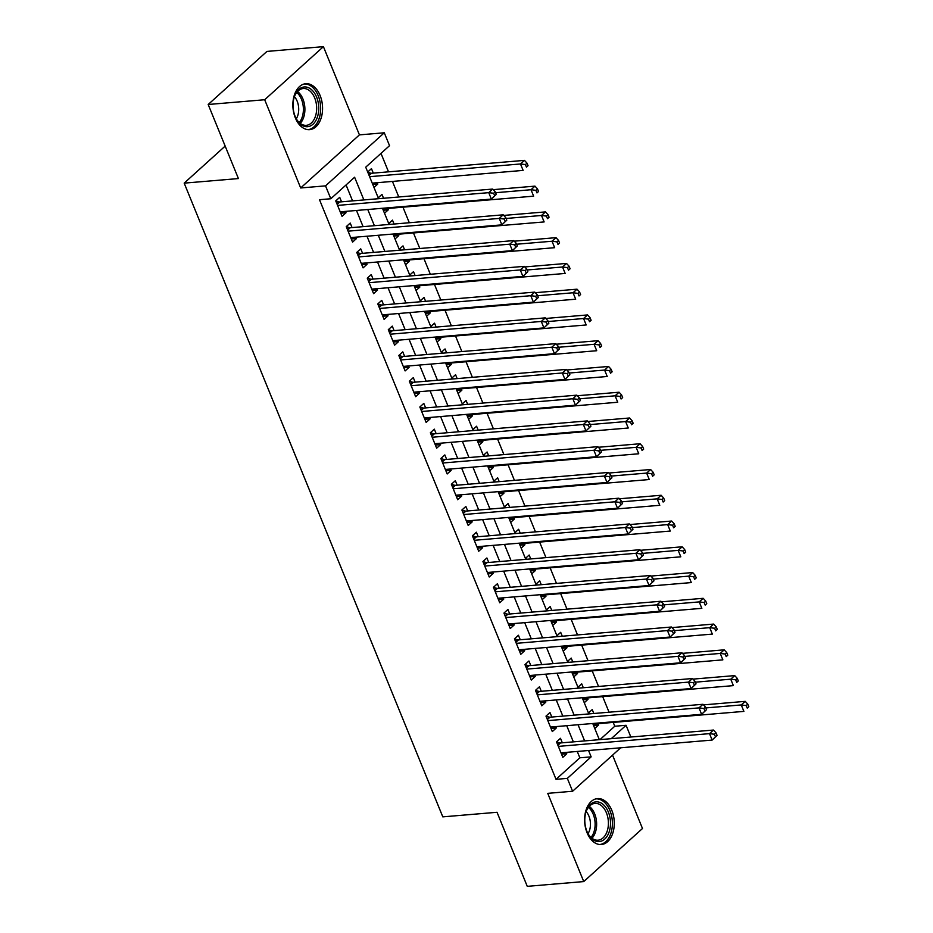 <?xml version="1.0" encoding="UTF-8"?>
<svg xmlns="http://www.w3.org/2000/svg" width="933" height="933" viewBox="0 0 933 933"><rect width="100%" height="100%" fill="white"/><g stroke="black" fill="none" stroke-linecap="round" stroke-linejoin="round"><path stroke-width="1.4" d="M611.826 810.369A23.045 14.776 85.2 0 0 597.505 798.59A23.045 14.776 85.2 0 0 587.067 832.749A23.045 14.776 85.2 0 0 601.388 844.517A23.045 14.776 85.2 0 0 611.826 810.369M320.101 95.493A23.045 14.776 85.2 0 0 305.779 83.713A23.045 14.776 85.2 0 0 295.329 117.873A23.045 14.776 85.2 0 0 309.651 129.652A23.045 14.776 85.2 0 0 320.101 95.493M599.977 739.624L614.777 726.247L626.078 725.291L630.86 737.023M225.168 146.096L184.186 183.136L442.802 816.865L497.032 812.281L527.262 886.35L583.743 881.58L642.487 828.504L612.549 755.147M184.186 183.136L238.416 178.565L208.187 104.496L266.931 51.42L323.413 46.65L264.68 99.738L300.683 187.965L325.535 185.865L384.279 132.789L389.539 145.665L365.724 167.182L378.576 198.694M300.683 187.965L359.427 134.877L323.413 46.65M359.427 134.877L384.279 132.789M614.777 726.247L613.214 722.41M609.051 712.206L602.695 696.648M598.543 686.455L592.187 670.885M588.023 660.692L581.667 645.123M577.515 634.93L571.159 619.36M566.996 609.167L560.651 593.598M556.488 583.405L550.132 567.835M545.968 557.642L539.624 542.073M535.46 531.88L529.104 516.322M524.941 506.118L518.596 490.56M514.433 480.355L508.077 464.797M503.925 454.604L497.569 439.035M493.405 428.842L487.061 413.272M482.897 403.079L476.541 387.51M472.378 377.317L466.034 361.747M461.87 351.554L455.514 335.985M451.35 325.792L445.006 310.223M440.843 300.029L434.486 284.46M430.335 274.267L423.979 258.709M419.815 248.505L413.459 232.947M409.307 222.754L402.951 207.184M398.788 196.991L392.443 181.422M388.525 171.835L380.991 153.385M208.187 104.496L264.68 99.738M562.319 742.796L560.476 738.295L556.511 741.875L562.821 757.339L566.786 753.747L566.226 752.383M551.8 717.034L549.969 712.532L545.992 716.112L552.301 731.577L556.278 727.985L555.718 726.62M541.292 691.283L539.449 686.77L535.484 690.362L541.793 705.815L545.758 702.222L545.199 700.858M530.784 665.521L528.941 661.007L524.964 664.599L531.274 680.052L535.25 676.46L534.691 675.095M520.264 639.758L518.421 635.245L514.456 638.837L520.766 654.29L524.731 650.709L524.171 649.345M509.756 613.996L507.914 609.482L503.948 613.074L510.246 628.527L514.223 624.947L513.663 623.582M499.237 588.233L497.394 583.72L493.429 587.312L499.738 602.765L503.703 599.184L503.155 597.82M488.729 562.471L486.886 557.969L482.921 561.549L489.23 577.002L493.195 573.422L492.636 572.057M478.209 536.708L476.378 532.207L472.401 535.787L478.711 551.251L482.676 547.659L482.128 546.295M467.701 510.946L465.859 506.444L461.893 510.024L468.203 525.489L472.168 521.897L471.608 520.532M457.182 485.183L455.351 480.682L451.374 484.262L457.683 499.726L461.66 496.134L461.1 494.77M446.674 459.433L444.831 454.919L440.866 458.511L447.175 473.964L451.14 470.372L450.581 469.007M436.166 433.67L434.323 429.157L430.358 432.749L436.656 448.202L440.633 444.609L440.073 443.245M425.646 407.908L423.804 403.394L419.838 406.986L426.148 422.439L430.113 418.859L429.565 417.494M415.138 382.145L413.296 377.632L409.33 381.224L415.64 396.677L419.605 393.096L419.045 391.732M404.619 356.383L402.788 351.869L398.811 355.461L405.12 370.914L409.086 367.334L408.537 365.969M394.111 330.62L392.268 326.118L388.303 329.699L394.612 345.152L398.578 341.571L398.018 340.207M383.591 304.858L381.76 300.356L377.783 303.936L384.093 319.389L388.07 315.809L387.51 314.444M373.083 279.095L371.241 274.594L367.275 278.174L373.585 293.638L377.55 290.046L376.99 288.682M362.575 253.333L360.733 248.831L356.768 252.411L363.065 267.876L367.042 264.284L366.482 262.919M352.056 227.57L350.213 223.069L346.248 226.649L352.557 242.113L356.523 238.521L355.974 237.157M372.78 184.489L377.76 184.069L377.212 182.705M373.293 173.118L371.462 168.616L367.695 172.022M383.3 210.252L388.28 209.832L387.72 208.467M383.556 198.274L381.97 194.379L378.203 197.773M393.808 236.014L398.788 235.594L398.239 234.23M394.076 224.037L392.478 220.141L388.711 223.535M404.316 261.776L409.307 261.357L408.747 259.992M404.584 249.799L402.998 245.892L399.231 249.298M414.835 287.539L419.815 287.119L419.255 285.755M415.103 275.55L413.506 271.655L409.739 275.06M425.343 313.301L430.335 312.882L429.775 311.517M425.611 301.312L424.025 297.417L420.258 300.823M435.863 339.052L440.843 338.632L440.283 337.268M436.131 327.075L434.533 323.18L430.766 326.585M446.371 364.815L451.35 364.395L450.802 363.03M446.639 352.837L445.053 348.942L441.286 352.347M456.89 390.577L461.87 390.157L461.31 388.793M457.147 378.6L455.561 374.704L451.794 378.11M467.398 416.34L472.378 415.92L471.83 414.555M467.666 404.362L466.068 400.467L462.313 403.872M477.906 442.102L482.897 441.682L482.338 440.318M478.174 430.125L476.588 426.229L472.821 429.623M488.425 467.865L493.405 467.445L492.846 466.08M488.694 455.887L487.096 451.992L483.329 455.386M498.933 493.627L503.925 493.207L503.365 491.843M499.202 481.65L497.616 477.743L493.849 481.148M509.453 519.389L514.433 518.97L513.873 517.605M509.721 507.4L508.123 503.505L504.356 506.911M519.961 545.152L524.941 544.732L524.393 543.368M520.229 533.163L518.643 529.268L514.876 532.673M530.48 570.914L535.46 570.483L534.901 569.118M530.737 558.925L529.151 555.03L525.384 558.435M540.988 596.665L545.968 596.245L545.42 594.881M541.257 584.688L539.659 580.793L535.904 584.198M551.496 622.428L556.488 622.008L555.928 620.643M551.765 610.45L550.178 606.555L546.411 609.96M562.016 648.19L566.996 647.77L566.436 646.406M562.284 636.213L560.686 632.317L556.919 635.723M572.524 673.953L577.515 673.533L576.956 672.168M572.792 661.975L571.206 658.08L567.439 661.485M583.043 699.715L588.023 699.295L587.463 697.931M583.312 687.738L581.714 683.842L577.947 687.236M373.993 187.475L377.76 184.069M384.513 213.237L388.28 209.832M395.021 239L398.788 235.594M405.54 264.762L409.307 261.357M416.048 290.513L419.815 287.119M426.568 316.275L430.335 312.882M437.076 342.038L440.843 338.632M447.595 367.8L451.35 364.395M458.103 393.563L461.87 390.157M468.611 419.325L472.378 415.92M479.13 445.088L482.897 441.682M489.638 470.85L493.405 467.445M500.158 496.613L503.925 493.207M510.666 522.375L514.433 518.97M521.185 548.126L524.941 544.732M531.693 573.888L535.46 570.483M542.201 599.651L545.968 596.245M552.721 625.413L556.488 622.008M563.229 651.176L566.996 647.77M573.748 676.938L577.515 673.533M584.256 702.701L588.023 699.295M588.466 712.999L592.233 709.593L593.82 713.5M594.776 728.463L598.543 725.058L597.983 723.693M363.87 199.93L354.61 177.235L330.795 198.752L319.494 199.697L556.033 779.335L579.848 757.806L577.259 751.45M573.352 741.875L566.739 725.687M562.832 716.112L556.231 699.937M552.324 690.35L545.723 674.174M541.805 664.588L535.204 648.412M531.297 638.825L524.696 622.649M520.777 613.063L514.176 596.887M510.269 587.3L503.668 571.124M499.75 561.538L493.149 545.362M489.242 535.775L482.641 519.599M478.734 510.024L472.133 493.837M468.214 484.262L461.613 468.086M457.706 458.5L451.106 442.324M447.187 432.737L440.586 416.561M436.679 406.975L430.078 390.799M426.159 381.212L419.558 365.036M415.651 355.45L409.051 339.274M405.144 329.687L398.543 313.511M394.624 303.925L388.023 287.749M384.116 278.174L377.515 261.986M373.597 252.411L366.996 236.236M363.089 226.649L356.488 210.473M352.569 200.887L346.073 184.944M341.548 201.82L339.705 197.306L335.74 200.898L342.049 216.351L346.015 212.759L345.455 211.394M620.69 747.788L572.594 791.254L547.741 793.353L583.743 881.58M572.594 791.254L567.334 778.379L591.149 756.861L588.56 750.505M556.033 779.335L567.334 778.379M330.795 198.752L325.535 185.865M611.267 738.668L626.078 725.291M382.483 208.281L389.084 224.456M393.003 234.031L399.604 250.219M403.511 259.794L410.112 275.97M414.03 285.556L420.631 301.732M424.538 311.319L431.139 327.495M435.058 337.081L441.659 353.257M445.566 362.844L452.167 379.02M456.074 388.606L462.675 404.782M466.593 414.369L473.194 430.545M477.101 440.131L483.702 456.307M487.621 465.894L494.222 482.069M498.129 491.644L504.73 507.832M508.648 517.407L515.249 533.583M519.156 543.169L525.757 559.345M529.664 568.932L536.277 585.108M540.184 594.694L546.785 610.87M550.692 620.457L557.293 636.633M561.211 646.219L567.812 662.395M571.719 671.982L578.32 688.157M582.239 697.744L588.84 713.92M592.747 723.495L599.348 739.682M584.641 740.919L578.04 724.743M574.133 715.156L567.532 698.98M563.614 689.394L557.013 673.218M553.106 663.631L546.505 647.455M542.586 637.869L535.985 621.693M532.078 612.106L525.477 595.93M521.57 586.356L514.969 570.168M511.051 560.593L504.45 544.417M500.543 534.831L493.942 518.655M490.023 509.068L483.422 492.892M479.515 483.306L472.914 467.13M468.996 457.543L462.395 441.367M458.488 431.781L451.887 415.605M447.98 406.018L441.379 389.842M437.46 380.256L430.859 364.08M426.952 354.493L420.351 338.317M416.433 328.743L409.832 312.555M405.925 302.98L399.324 286.804M395.405 277.218L388.804 261.042M384.897 251.455L378.297 235.279M374.39 225.693L367.777 209.517M579.848 757.806L591.149 756.861M340.767 213.202L346.015 212.759M593.551 725.477L598.543 725.058M351.274 238.965L356.523 238.521M361.782 264.727L367.042 264.284M372.302 290.49L377.55 290.046M382.81 316.252L388.07 315.809M393.329 342.014L398.578 341.571M403.837 367.777L409.086 367.334M414.357 393.539L419.605 393.096M424.865 419.302L430.113 418.859M435.373 445.053L440.633 444.609M445.892 470.815L451.14 470.372M456.4 496.578L461.66 496.134M466.92 522.34L472.168 521.897M477.428 548.103L482.676 547.659M487.947 573.865L493.195 573.422M498.455 599.627L503.703 599.184M508.963 625.39L514.223 624.947M519.483 651.152L524.731 650.709M529.991 676.903L535.25 676.46M540.51 702.666L545.758 702.222M551.018 728.428L556.278 727.985M561.538 754.191L566.786 753.747M496.286 194.402L495.236 191.825L493.65 193.259L494.7 195.837L496.286 194.402L491.364 199.091L340.207 211.838M494.7 195.837L491.364 199.091L488.74 192.653L492.706 189.061L339.74 201.971A2.951 2.041 -132.1 0 1 338.819 201.855L335.752 200.887M337.571 205.4L488.74 192.653L493.65 193.259M495.236 191.825L492.706 189.061M372.22 183.125L523.121 170.401L520.486 163.963L524.463 160.371L371.486 173.27A2.951 2.041 47.9 0 1 370.564 173.153L367.8 172.29M525.407 164.57L526.457 167.147L528.043 165.712L526.993 163.135L525.407 164.57L520.486 163.963L369.596 176.687M528.043 165.712L526.457 167.147M524.463 160.371L526.993 163.135M295.19 116.52A19.943 12.794 -94.8 0 1 294.338 96.81A19.943 12.794 -94.8 0 1 305.044 86.932A19.943 12.794 -94.8 0 1 316.625 97.149A19.943 12.794 -94.8 0 1 313.675 123.564A19.943 12.794 -94.8 0 1 296.181 118.654A19.943 12.794 -94.8 0 1 295.19 116.52M295.971 118.246A18.473 11.837 85.2 0 0 306.327 125.325A18.473 11.837 85.2 0 0 314.701 97.965A18.473 11.837 85.2 0 0 303.225 88.53A18.473 11.837 85.2 0 0 294.198 97.242M294.408 96.659A14.543 9.318 -94.8 0 1 297.161 101.172A14.543 9.318 -94.8 0 1 296.274 118.783M307.972 129.64A22.905 14.683 85.2 0 0 318.211 95.714A22.905 14.683 85.2 0 0 304.123 84.005M586.134 811.488A19.943 12.794 -94.8 0 1 603.371 804.631A19.943 12.794 -94.8 0 1 609.144 831.921A19.943 12.794 -94.8 0 1 587.918 833.531A19.943 12.794 -94.8 0 1 586.076 811.687A19.943 12.794 -94.8 0 1 586.134 811.488M587.708 833.122A18.473 11.837 85.2 0 0 598.065 840.201A18.473 11.837 85.2 0 0 607.161 831.268A18.473 11.837 85.2 0 0 606.193 812.281A18.473 11.837 85.2 0 0 594.962 803.395A18.473 11.837 85.2 0 0 585.936 812.118M586.146 811.535A14.543 9.318 -94.8 0 1 589.469 830.557A14.543 9.318 -94.8 0 1 588.012 833.659M599.697 844.517A22.905 14.683 85.2 0 0 610.847 833.437A22.905 14.683 85.2 0 0 609.692 809.996A22.905 14.683 85.2 0 0 595.849 798.881M506.806 220.165L505.756 217.587L504.17 219.022L505.219 221.599L506.806 220.165L501.872 224.853L350.715 237.6M505.219 221.599L501.872 224.853L499.248 218.415L503.214 214.823L350.248 227.734A2.951 2.041 -132.1 0 1 349.327 227.617L346.26 226.649M348.091 231.162L499.248 218.415L504.17 219.022M505.756 217.587L503.214 214.823M517.314 245.927L516.264 243.35L514.678 244.784L515.727 247.362L517.314 245.927L512.392 250.615L361.234 263.363M515.727 247.362L512.392 250.615L509.756 244.178L513.733 240.586L360.768 253.484A2.951 2.041 -132.1 0 1 359.846 253.379L356.768 252.411M358.599 256.925L509.756 244.178L514.678 244.784M516.264 243.35L513.733 240.586M527.833 271.69L526.783 269.112L525.186 270.547L526.247 273.124L527.833 271.69L522.9 276.378L371.742 289.125M526.247 273.124L522.9 276.378L520.276 269.94L524.241 266.348L371.276 279.247A2.951 2.041 -132.1 0 1 370.354 279.13L367.287 278.162M369.118 282.687L520.276 269.94L525.186 270.547M526.783 269.112L524.241 266.348M538.341 297.452L537.291 294.875L535.705 296.309L536.755 298.887L538.341 297.452L533.419 302.14L382.262 314.887M536.755 298.887L533.419 302.14L530.784 295.703L534.761 292.111L381.784 305.009A2.951 2.041 -132.1 0 1 380.874 304.893L377.795 303.925M379.626 308.45L530.784 295.703L535.705 296.309M537.291 294.875L534.761 292.111M379.988 198.577L378.308 198.041M382.74 208.887L533.629 196.163L531.005 189.726L534.971 186.133L493.242 189.656M535.915 190.332L536.965 192.909L538.551 191.475L537.501 188.898L535.915 190.332L531.005 189.726L495.598 192.711M538.551 191.475L536.965 192.909M534.971 186.133L537.501 188.898M390.495 224.34L388.828 223.803M393.248 234.649L544.137 221.926L541.513 215.476L545.478 211.896L503.762 215.418M546.435 216.094L547.484 218.672L549.071 217.226L548.021 214.66L546.435 216.094L541.513 215.476L506.118 218.462M549.071 217.226L547.484 218.672M545.478 211.896L548.021 214.66M401.003 250.091L399.336 249.566M403.767 260.412L554.657 247.688L552.021 241.239L555.998 237.658L514.27 241.181M556.943 241.857L557.992 244.423L559.578 242.988L558.529 240.411L556.943 241.857L552.021 241.239L516.625 244.224M559.578 242.988L557.992 244.423M555.998 237.658L558.529 240.411M411.523 275.853L409.855 275.328M414.275 286.174L565.165 273.439L562.541 267.001L566.506 263.421L524.778 266.931M567.451 267.608L568.512 270.185L570.098 268.751L569.048 266.173L567.451 267.608L562.541 267.001L527.133 269.987M570.098 268.751L568.512 270.185M566.506 263.421L569.048 266.173M548.861 323.203L547.799 320.637L546.213 322.072L547.263 324.649L548.861 323.203L543.927 327.903L392.77 340.65M547.263 324.649L543.927 327.903L541.303 321.453L545.269 317.873L392.303 330.772A2.951 2.041 -132.1 0 1 391.382 330.655L388.315 329.687M390.146 334.212L541.303 321.453L546.213 322.072M547.799 320.637L545.269 317.873M422.031 301.616L420.363 301.091M424.795 311.937L575.684 299.201L573.049 292.764L577.026 289.183L535.297 292.694M577.97 293.37L579.02 295.948L580.606 294.513L579.556 291.936L577.97 293.37L573.049 292.764L537.653 295.749M580.606 294.513L579.02 295.948M577.026 289.183L579.556 291.936M559.368 348.965L558.319 346.388L556.733 347.834L557.782 350.4L559.368 348.965L554.447 353.665L403.278 366.412M557.782 350.4L554.447 353.665L551.811 347.216L555.788 343.636L402.811 356.534A2.951 2.041 -132.1 0 1 401.89 356.418L398.823 355.45M400.654 359.963L551.811 347.216L556.733 347.834M558.319 346.388L555.788 343.636M432.55 327.378L430.883 326.853M435.303 337.688L586.192 324.964L583.568 318.526L587.533 314.934L545.805 318.456M588.478 319.133L589.528 321.71L591.125 320.276L590.064 317.698L588.478 319.133L583.568 318.526L548.161 321.512M591.125 320.276L589.528 321.71M587.533 314.934L590.064 317.698M569.876 374.728L568.827 372.15L567.241 373.585L568.29 376.162L569.876 374.728L564.955 379.416L413.797 392.175M568.29 376.162L564.955 379.416L562.331 372.978L566.296 369.398L413.331 382.297A2.951 2.041 -132.1 0 1 412.409 382.18L409.342 381.212M411.161 385.726L562.331 372.978L567.241 373.585M568.827 372.15L566.296 369.398M443.058 353.141L441.391 352.616M445.811 363.45L596.712 350.726L594.076 344.289L598.053 340.697L556.325 344.219M598.998 344.895L600.047 347.473L601.633 346.038L600.584 343.461L598.998 344.895L594.076 344.289L558.68 347.274M601.633 346.038L600.047 347.473M598.053 340.697L600.584 343.461M580.396 400.49L579.346 397.913L577.76 399.347L578.81 401.925L580.396 400.49L575.463 405.179L424.305 417.937M578.81 401.925L575.463 405.179L572.839 398.741L576.804 395.16L423.839 408.059A2.951 2.041 -132.1 0 1 422.917 407.943L419.85 406.975M421.681 411.488L572.839 398.741L577.76 399.347M579.346 397.913L576.804 395.16M453.578 378.903L451.899 378.378M456.33 389.213L607.22 376.489L604.596 370.051L608.561 366.459L566.832 369.981M609.506 370.658L610.555 373.235L612.141 371.8L611.092 369.223L609.506 370.658L604.596 370.051L569.188 373.037M612.141 371.8L610.555 373.235M608.561 366.459L611.092 369.223M590.904 426.253L589.854 423.675L588.268 425.11L589.318 427.687L590.904 426.253L585.982 430.941L434.825 443.688M589.318 427.687L585.982 430.941L583.358 424.503L587.324 420.911L434.358 433.822A2.951 2.041 -132.1 0 1 433.437 433.705L430.358 432.737M432.189 437.25L583.358 424.503L588.268 425.11M589.854 423.675L587.324 420.911M464.086 404.665L462.418 404.141M466.838 414.975L617.728 402.251L615.104 395.814L619.069 392.222L577.352 395.744M620.025 396.42L621.075 398.997L622.661 397.563L621.611 394.986L620.025 396.42L615.104 395.814L579.708 398.799M622.661 397.563L621.075 398.997M619.069 392.222L621.611 394.986M601.423 452.015L600.374 449.438L598.788 450.872L599.837 453.45L601.423 452.015L596.49 456.704L445.333 469.451M599.837 453.45L596.49 456.704L593.866 450.266L597.831 446.674L444.866 459.584A2.951 2.041 -132.1 0 1 443.945 459.468L440.877 458.5M442.709 463.013L593.866 450.266L598.788 450.872M600.374 449.438L597.831 446.674M474.594 430.428L472.926 429.903M477.358 440.738L628.247 428.014L625.623 421.576L629.588 417.984L587.86 421.506M630.533 422.183L631.583 424.76L633.169 423.325L632.119 420.748L630.533 422.183L625.623 421.576L590.216 424.562M633.169 423.325L631.583 424.76M629.588 417.984L632.119 420.748M611.931 477.778L610.882 475.2L609.296 476.635L610.345 479.212L611.931 477.778L607.01 482.466L455.852 495.213M610.345 479.212L607.01 482.466L604.374 476.028L608.351 472.436L455.386 485.347A2.951 2.041 -132.1 0 1 454.464 485.23L451.385 484.262M453.216 488.775L604.374 476.028L609.296 476.635M610.882 475.2L608.351 472.436M485.113 456.19L483.446 455.654M487.866 466.5L638.755 453.776L636.131 447.327L640.096 443.746L598.368 447.269M641.053 447.945L642.102 450.522L643.688 449.088L642.639 446.51L641.053 447.945L636.131 447.327L600.724 450.324M643.688 449.088L642.102 450.522M640.096 443.746L642.639 446.51M622.451 503.54L621.39 500.963L619.804 502.397L620.865 504.975L622.451 503.54L617.518 508.228L466.36 520.976M620.865 504.975L617.518 508.228L614.894 501.791L618.859 498.199L465.894 511.097A2.951 2.041 -132.1 0 1 464.972 510.992L461.905 510.013M463.736 514.538L614.894 501.791L619.804 502.397M621.39 500.963L618.859 498.199M495.621 481.941L493.954 481.416M498.385 492.262L649.275 479.539L646.639 473.089L650.616 469.509L608.887 473.031M651.561 473.707L652.61 476.273L654.196 474.839L653.147 472.273L651.561 473.707L646.639 473.089L611.243 476.075M654.196 474.839L652.61 476.273M650.616 469.509L653.147 472.273M632.959 529.303L631.909 526.725L630.323 528.16L631.373 530.737L632.959 529.303L628.037 533.991L476.868 546.738M631.373 530.737L628.037 533.991L625.402 527.553L629.378 523.961L476.401 536.86A2.951 2.041 -132.1 0 1 475.492 536.743L472.413 535.775M474.244 540.3L625.402 527.553L630.323 528.16M631.909 526.725L629.378 523.961M506.141 507.704L504.473 507.179M508.893 518.025L659.783 505.301L657.159 498.852L661.124 495.271L619.395 498.782M662.068 499.458L663.13 502.036L664.716 500.601L663.666 498.024L662.068 499.458L657.159 498.852L621.751 501.837M664.716 500.601L663.13 502.036M661.124 495.271L663.666 498.024M643.478 555.065L642.417 552.488L640.831 553.922L641.881 556.5L643.478 555.065L638.545 559.753L487.388 572.5M641.881 556.5L638.545 559.753L635.921 553.304L639.886 549.724L486.921 562.622A2.951 2.041 -132.1 0 1 486 562.506L482.932 561.538M484.752 566.063L635.921 553.304L640.831 553.922M642.417 552.488L639.886 549.724M516.649 533.466L514.981 532.941M519.401 543.787L670.302 531.052L667.666 524.614L671.643 521.034L629.915 524.544M672.588 525.221L673.638 527.798L675.224 526.364L674.174 523.786L672.588 525.221L667.666 524.614L632.271 527.6M675.224 526.364L673.638 527.798M671.643 521.034L674.174 523.786M653.986 580.816L652.937 578.25L651.351 579.685L652.4 582.25L653.986 580.816L649.053 585.516L497.895 598.263M652.4 582.25L649.053 585.516L646.429 579.066L650.394 575.486L497.429 588.385A2.951 2.041 -132.1 0 1 496.508 588.268L493.44 587.3M495.271 591.825L646.429 579.066L651.351 579.685M652.937 578.25L650.394 575.486M527.168 559.229L525.501 558.704M529.921 569.55L680.81 556.814L678.186 550.377L682.151 546.796L640.423 550.307M683.096 550.983L684.146 553.561L685.743 552.126L684.682 549.549L683.096 550.983L678.186 550.377L642.779 553.362M685.743 552.126L684.146 553.561M682.151 546.796L684.682 549.549M664.494 606.578L663.445 604.001L661.859 605.435L662.908 608.013L664.494 606.578L659.573 611.278L508.415 624.025M662.908 608.013L659.573 611.278L656.949 604.829L660.914 601.249L507.949 614.147A2.951 2.041 -132.1 0 1 507.027 614.031L503.96 613.063M505.779 617.576L656.949 604.829L661.859 605.435M663.445 604.001L660.914 601.249M537.676 584.991L536.009 584.466M540.429 595.301L691.318 582.577L688.694 576.139L692.659 572.547L650.942 576.069M693.616 576.746L694.665 579.323L696.251 577.889L695.202 575.311L693.616 576.746L688.694 576.139L653.298 579.125M696.251 577.889L694.665 579.323M692.659 572.547L695.202 575.311M675.014 632.341L673.964 629.763L672.378 631.198L673.428 633.775L675.014 632.341L670.081 637.029L518.923 649.788M673.428 633.775L670.081 637.029L667.457 630.591L671.422 627.011L518.456 639.91A2.951 2.041 -132.1 0 1 517.535 639.793L514.468 638.825M516.299 643.338L667.457 630.591L672.378 631.198M673.964 629.763L671.422 627.011M548.184 610.753L546.516 610.229M550.948 621.063L701.838 608.339L699.214 601.902L703.179 598.31L661.45 601.832M704.123 602.508L705.173 605.085L706.759 603.651L705.71 601.074L704.123 602.508L699.214 601.902L663.806 604.887M706.759 603.651L705.173 605.085M703.179 598.31L705.71 601.074M685.522 658.103L684.472 655.526L682.886 656.96L683.936 659.538L685.522 658.103L680.6 662.792L529.443 675.539M683.936 659.538L680.6 662.792L677.964 656.354L681.941 652.773L528.976 665.672A2.951 2.041 -132.1 0 1 528.055 665.556L524.976 664.588M526.807 669.101L677.964 656.354L682.886 656.96M684.472 655.526L681.941 652.773M558.704 636.516L557.036 635.991M561.456 646.826L712.345 634.102L709.721 627.664L713.687 624.072L671.97 627.594M714.643 628.271L715.693 630.848L717.279 629.413L716.229 626.836L714.643 628.271L709.721 627.664L674.314 630.65M717.279 629.413L715.693 630.848M713.687 624.072L716.229 626.836M696.041 683.866L694.992 681.288L693.394 682.723L694.455 685.3L696.041 683.866L691.108 688.554L539.95 701.301M694.455 685.3L691.108 688.554L688.484 682.116L692.449 678.524L539.484 691.435A2.951 2.041 -132.1 0 1 538.563 691.318L535.495 690.35M537.326 694.863L688.484 682.116L693.394 682.723M694.992 681.288L692.449 678.524M569.212 662.278L567.544 661.754M571.976 672.588L722.865 659.864L720.229 653.427L724.206 649.835L682.478 653.357M725.151 654.033L726.201 656.61L727.787 655.176L726.737 652.599L725.151 654.033L720.229 653.427L684.834 656.412M727.787 655.176L726.201 656.61M724.206 649.835L726.737 652.599M706.549 709.628L705.5 707.051L703.914 708.485L704.963 711.063L706.549 709.628L701.628 714.316L550.458 727.064M704.963 711.063L701.628 714.316L698.992 707.879L702.969 704.287L549.992 717.197A2.951 2.041 -132.1 0 1 549.082 717.08L546.003 716.112M547.834 720.626L698.992 707.879L703.914 708.485M705.5 707.051L702.969 704.287M579.731 688.041L578.063 687.504M582.484 698.35L733.373 685.627L730.749 679.189L734.714 675.597L692.986 679.119M735.659 679.795L736.72 682.373L738.306 680.938L737.257 678.361L735.659 679.795L730.749 679.189L695.342 682.175M738.306 680.938L736.72 682.373M734.714 675.597L737.257 678.361M717.069 735.391L716.008 732.813L714.421 734.248L715.471 736.825L717.069 735.391L712.136 740.079L560.978 752.826M715.471 736.825L712.136 740.079L709.512 733.641L713.477 730.049L560.511 742.948A2.951 2.041 -132.1 0 1 559.59 742.843L556.523 741.875M558.354 746.388L709.512 733.641L714.421 734.248M716.008 732.813L713.477 730.049M590.239 713.792L588.571 713.267M592.991 724.113L743.893 711.389L741.257 704.94L745.234 701.359L703.505 704.881M746.178 705.558L747.228 708.124L748.814 706.689L747.765 704.123L746.178 705.558L741.257 704.94L705.861 707.925M748.814 706.689L747.228 708.124M745.234 701.359L747.765 704.123M336.848 203.627L338.819 201.855M337.14 204.315L339.74 201.971M371.486 173.27L369.095 175.439M370.564 173.153L368.803 174.751M297.545 91.481A18.473 11.837 -94.8 0 1 302.922 98.956A18.473 11.837 -94.8 0 1 300.239 123.378M299.248 122.55A17.867 11.453 85.2 0 0 301.487 99.341A17.867 11.453 85.2 0 0 296.717 92.46M589.283 806.345A18.473 11.837 -94.8 0 1 595.394 832.259A18.473 11.837 -94.8 0 1 591.965 838.254M590.986 837.426A17.867 11.453 85.2 0 0 593.924 832.038A17.867 11.453 85.2 0 0 588.443 807.325M347.368 229.39L349.327 227.617M347.647 230.078L350.248 227.734M357.875 255.152L359.846 253.379M358.155 255.84L360.768 253.484M368.395 280.915L370.354 279.13M368.675 281.603L371.276 279.247M378.903 306.677L380.874 304.893M379.183 307.365L381.784 305.009M389.423 332.44L391.382 330.655M389.702 333.128L392.303 330.772M399.93 358.19L401.89 356.418M400.21 358.89L402.811 356.534M410.438 383.953L412.409 382.18M410.73 384.653L413.331 382.297M420.958 409.715L422.917 407.943M421.238 410.415L423.839 408.059M431.466 435.478L433.437 433.705M431.746 436.166L434.358 433.822M441.985 461.24L443.945 459.468M442.265 461.928L444.866 459.584M452.493 487.003L454.464 485.23M452.773 487.691L455.386 485.347M463.013 512.765L464.972 510.992M463.293 513.453L465.894 511.097M473.521 538.528L475.492 536.743M473.801 539.216L476.401 536.86M484.029 564.29L486 562.506M484.32 564.978L486.921 562.622M494.548 590.053L496.508 588.268M494.828 590.741L497.429 588.385M505.056 615.803L507.027 614.031M505.336 616.503L507.949 614.147M515.576 641.566L517.535 639.793M515.856 642.266L518.456 639.91M526.084 667.328L528.055 665.556M526.364 668.016L528.976 665.672M536.603 693.091L538.563 691.318M536.883 693.779L539.484 691.435M547.111 718.853L549.082 717.08M547.391 719.541L549.992 717.197M557.619 744.616L559.59 742.843M557.911 745.304L560.511 742.948"/></g></svg>
